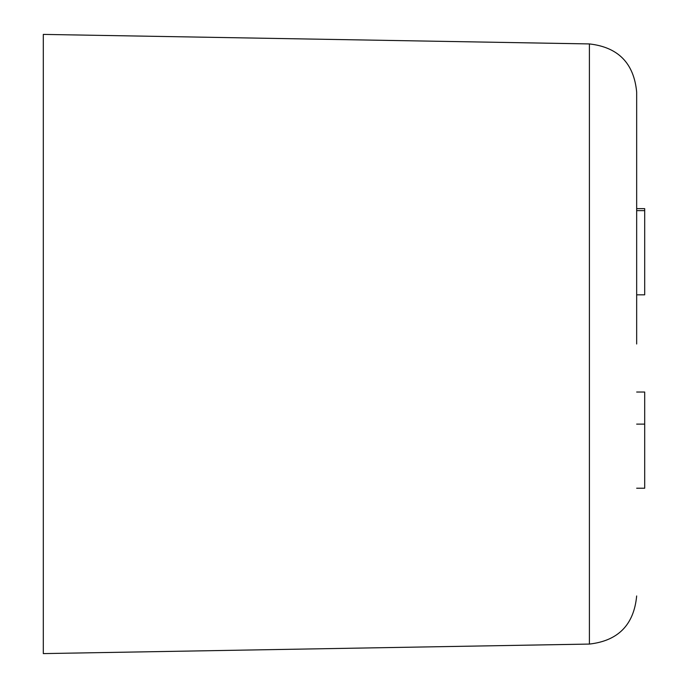 <?xml version="1.0" encoding="UTF-8"?>
<svg xmlns="http://www.w3.org/2000/svg" width="688" height="688" viewBox="0 0 688 688"><rect width="100%" height="100%" fill="white"/><g stroke="black" fill="none" stroke-linecap="round" stroke-linejoin="round"><path stroke-width="1.03" d="M636.667 344L636.667 92.037L636.667 344M589.401 644.071L589.401 43.929L589.401 644.071L589.401 43.929L43.31 34.4L43.31 653.6L589.401 644.071C618.168 640.82 633.923 624.79 636.667 595.963M43.31 344L43.31 653.6L43.31 344M636.667 392.031L644.69 392.031L636.667 392.031M644.69 424.118L636.667 424.118L644.69 424.118L644.69 392.031L644.69 488.222L644.69 424.118M636.667 488.222L644.69 488.222L636.667 488.222M636.667 210.64L644.69 210.64L644.69 294.834L644.69 208.636L636.667 208.636M644.69 223.497L644.69 282.114M644.69 223.333L644.69 282.261M644.69 211.035L644.69 208.636M589.401 43.929C618.168 47.18 633.923 63.21 636.667 92.037M644.69 294.834L636.667 294.834"/></g></svg>
